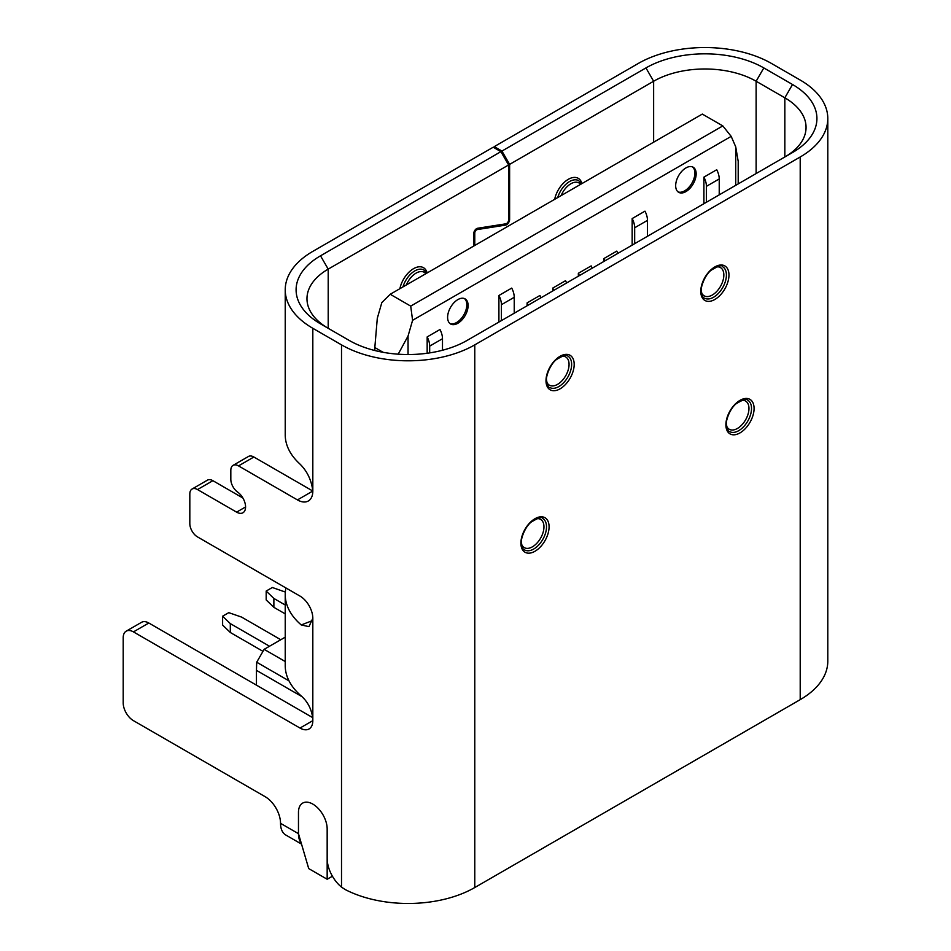 <?xml version="1.0" encoding="UTF-8"?>
<svg xmlns="http://www.w3.org/2000/svg" width="951" height="951" viewBox="0 0 951 951"><rect width="100%" height="100%" fill="white"/><g stroke="black" fill="none" stroke-linecap="round" stroke-linejoin="round"><path stroke-width="1.43" d="M332.422 876.216L327.168 879.247L327.168 828.951A20.292 11.721 -120 0 0 318.312 808.528A20.292 11.721 -120 0 0 302.68 803.096A20.292 11.721 -120 0 0 298.471 812.38L298.471 833.682L298.471 812.38A20.292 11.721 60 0 1 302.68 803.096A20.292 11.721 60 0 1 312.82 804.094A20.292 11.721 60 0 1 327.168 828.951L327.168 858.539A25.368 14.645 -120 0 0 341.516 887.117L345.201 889.554A94.22 54.397 0 0 0 474.775 887.533L800.207 699.651A94.22 54.397 0 0 0 827.798 661.183L827.798 118.518A94.22 54.397 0 0 0 800.207 80.05L771.511 63.479A94.22 54.397 0 0 0 638.252 63.479L494.247 146.632L494.247 147.809M784.932 156.927A72.478 41.844 0 0 0 806.056 127.398A72.478 41.844 0 0 0 784.837 97.81L756.128 81.239A72.478 41.844 0 0 0 653.634 81.239L509.617 164.38L509.617 219.419A4.351 2.508 -60 0 1 505.492 225.137L477.271 229.571A2.627 1.522 120 0 0 474.775 233.031L474.775 245.453M509.617 164.38L501.938 151.066L645.943 67.925A83.355 48.121 180 0 1 763.819 67.925L792.516 84.496A83.355 48.121 180 0 1 792.516 152.54L467.084 340.434A83.355 48.121 180 0 1 349.207 340.434L320.511 323.863A83.355 48.121 180 0 1 320.511 255.807L500.904 151.661L493.224 147.215L312.82 251.373A94.22 54.397 0 0 0 285.229 289.841A94.22 54.397 0 0 0 312.82 328.297L341.516 344.868A94.22 54.397 0 0 0 474.775 344.868L800.207 156.986A94.22 54.397 0 0 0 827.798 118.518M500.904 151.661L508.595 164.975L328.202 269.121A72.478 41.844 0 0 0 306.971 298.709A72.478 41.844 0 0 0 328.095 328.238M473.741 246.047L473.741 233.613A4.077 2.354 -60 0 1 477.616 228.252L505.849 223.818A2.901 1.676 120 0 0 508.595 220.014L508.595 164.975M285.229 289.841L285.229 434.821A94.22 54.397 -0 0 0 299.244 463.375C306.935 470.626 311.464 479.851 312.82 491.037L253.881 457.015A10.877 6.277 -120 0 0 248.449 456.48L233.078 465.348A10.877 6.277 -120 0 0 230.82 470.329L230.82 479.328A10.877 6.277 -120 0 0 237.631 492.083A12.684 7.323 60 0 1 245.073 503.257A12.684 7.323 60 0 1 242.945 512.767A12.684 7.323 60 0 1 236.609 512.137L197.511 489.563A10.877 6.277 -120 0 0 192.078 489.028A10.877 6.277 -120 0 0 189.82 493.997L189.82 523.597A10.877 6.277 -120 0 0 197.511 536.911L300.005 596.087A18.117 10.461 60 0 1 312.82 618.281L308.944 626.638L301.253 624.95A94.22 54.397 0 0 1 285.229 594.601L285.229 665.617A94.22 54.397 0 0 0 301.253 695.966C307.898 701.909 311.762 709.541 312.82 718.885L312.82 720.656A18.117 10.461 60 0 1 309.063 728.953A18.117 10.461 60 0 1 300.005 728.05L133.449 631.892A14.491 8.369 -120 0 0 126.198 631.167A14.491 8.369 -120 0 0 123.202 637.812L123.202 702.908A14.491 8.369 -120 0 0 133.449 720.656L265.163 796.7A21.742 12.553 60 0 1 280.533 823.328A25.582 14.764 120 0 0 285.835 835.037L301.526 844.108M312.82 328.297L312.82 491.037A21.742 12.553 60 0 1 308.314 500.999A21.742 12.553 60 0 1 297.449 499.917L238.511 465.895A10.877 6.277 -120 0 0 233.078 465.348M242.885 498.003L212.881 480.683A10.877 6.277 -120 0 0 207.449 480.148L192.078 489.028M285.93 587.956A94.22 54.397 0 0 0 285.229 594.601M501.938 151.066L494.247 146.632M312.784 717.672L148.82 623.012A14.491 8.369 -120 0 0 141.58 622.299L126.198 631.167M280.533 823.328L298.471 833.682A25.582 14.764 120 0 0 301.277 843.24M706.415 202.254L706.415 186.337A14.491 8.369 -120 0 0 703.906 177.136L703.906 203.704M703.906 177.136L716.721 169.742A14.491 8.369 -120 0 1 719.229 178.943L719.229 194.86M634.674 243.682L634.674 227.764A14.491 8.369 -120 0 0 632.165 218.564L632.165 245.132M632.165 218.564L644.968 211.158A14.491 8.369 -120 0 1 647.476 220.37L647.476 236.276M617.841 253.394A14.491 8.369 -120 0 0 616.783 251.112L603.968 258.506L603.968 261.406M605.026 260.788A14.491 8.369 -120 0 0 603.968 258.506M592.211 268.194A14.491 8.369 -120 0 0 591.165 265.9L578.351 273.294L578.351 276.194M579.397 275.588A14.491 8.369 -120 0 0 578.351 273.294M442.488 350.253L442.488 338.722A14.491 8.369 -120 0 0 439.98 329.522L427.165 336.916L427.165 353.261M429.674 352.892L429.674 346.116A14.491 8.369 -120 0 0 427.165 336.916M514.229 313.212L514.229 297.294A14.491 8.369 -120 0 0 511.721 288.094L498.906 295.488L498.906 322.056M501.415 320.606L501.415 304.7A14.491 8.369 -120 0 0 498.906 295.488M528.15 305.176A14.491 8.369 -120 0 0 527.104 302.894L527.104 305.782M540.964 297.782A14.491 8.369 -120 0 0 539.906 295.488L527.104 302.894M553.779 290.376A14.491 8.369 -120 0 0 552.721 288.094L552.721 290.994M566.594 282.982A14.491 8.369 -120 0 0 565.536 280.7L552.721 288.094M457.859 323.269A14.491 8.369 120 0 0 467.333 310.501A14.491 8.369 120 0 0 465.11 298.887A14.491 8.369 120 0 0 457.859 299.601A14.491 8.369 120 0 0 448.385 312.38A14.491 8.369 120 0 0 450.608 323.994A14.491 8.369 120 0 0 457.859 323.269M450.001 323.566A14.491 8.369 120 0 0 456.575 322.532A14.491 8.369 120 0 0 465.859 310.347A14.491 8.369 120 0 0 464.433 298.566M685.921 191.603A14.491 8.369 120 0 0 695.383 178.824A14.491 8.369 120 0 0 693.172 167.21A14.491 8.369 120 0 0 685.921 167.935A14.491 8.369 120 0 0 676.446 180.702A14.491 8.369 120 0 0 678.669 192.316A14.491 8.369 120 0 0 685.921 191.603M678.063 191.9A14.491 8.369 120 0 0 684.637 190.866A14.491 8.369 120 0 0 693.921 178.669A14.491 8.369 120 0 0 692.494 166.889M298.471 833.682L308.718 868.596L327.168 879.247M302.038 696.679L256.449 670.348L256.449 685.148M285.229 661.527L264.128 649.343L285.229 637.17M288.997 680.868L256.699 662.217L256.449 670.348M256.699 662.217L264.128 649.343M735.729 185.326L735.729 146.858L731.188 136.373L722.819 125.912L702.313 114.084L390.207 294.275L410.713 306.115L412.591 320.309L408.05 336.048L408.05 354.533M722.819 125.912L410.713 306.115M735.729 146.858L738.202 161.42L738.202 183.912M383.087 352.298L374.825 347.531L374.825 350.515M374.825 347.531L377.297 318.288L381.838 302.561L390.207 294.275M731.188 136.373L412.591 320.309M398.172 354.176L408.05 336.048M285.229 605.002L273.876 598.452L266.185 591.058L272.331 587.504L285.324 592.045M285.229 613.882L273.876 607.332L273.876 598.452M273.876 607.332L266.185 599.938L266.185 591.058M269.513 646.24L230.308 623.606L222.617 616.212L228.775 612.658L241.59 617.092L280.795 639.726M262.975 651.34L230.308 632.486L230.308 623.606M230.308 632.486L222.617 625.08L222.617 616.212M722.653 266.744A18.117 10.461 -60 0 1 726.409 275.041A18.117 10.461 -60 0 1 718.492 293.277A18.117 10.461 -60 0 1 704.536 298.139C703.193 298.519 702.123 295.999 701.315 290.578C700.53 288.379 704.12 275.933 710.932 270.369C718.397 265.852 722.308 264.64 722.653 266.744M700.78 291.315A19.935 11.507 -60 0 1 714.879 266.91A19.935 11.507 -60 0 1 728.965 275.041A19.935 11.507 -60 0 1 714.879 299.458A19.935 11.507 -60 0 1 700.78 291.315M701.41 292.326A16.31 9.415 120 0 0 714.213 293.74A16.31 9.415 120 0 0 723.842 275.041A16.31 9.415 120 0 0 716.067 266.946M747.771 400.193A18.117 10.461 -60 0 1 751.516 408.49A18.117 10.461 -60 0 1 743.611 426.726A18.117 10.461 -60 0 1 729.643 431.576C728.3 431.968 727.23 429.448 726.421 424.027C725.637 421.828 729.239 409.382 736.05 403.818C743.516 399.301 747.415 398.089 747.771 400.193M725.898 424.764A19.935 11.507 -60 0 1 739.985 400.359A19.935 11.507 -60 0 1 754.084 408.49A19.935 11.507 -60 0 1 739.985 432.907A19.935 11.507 -60 0 1 725.898 424.764M726.516 425.775A16.31 9.415 120 0 0 739.331 427.177A16.31 9.415 120 0 0 748.96 408.49A16.31 9.415 120 0 0 741.174 400.395M542.771 518.557A18.117 10.461 -60 0 1 546.516 526.842A18.117 10.461 -60 0 1 538.611 545.078A18.117 10.461 -60 0 1 524.643 549.94C523.3 550.32 522.23 547.8 521.421 542.379C520.637 540.192 524.239 527.734 531.05 522.17C538.516 517.653 542.415 516.441 542.771 518.557M520.898 543.116A19.935 11.507 -60 0 1 534.985 518.711A19.935 11.507 -60 0 1 549.084 526.842A19.935 11.507 -60 0 1 534.985 551.259A19.935 11.507 -60 0 1 520.898 543.116M521.528 544.138A16.31 9.415 120 0 0 534.331 545.541A16.31 9.415 120 0 0 543.96 526.842A16.31 9.415 120 0 0 536.186 518.747M567.878 356.102A18.117 10.461 -60 0 1 571.634 364.399A18.117 10.461 -60 0 1 563.717 382.635A18.117 10.461 -60 0 1 549.761 387.485C548.418 387.877 547.348 385.357 546.54 379.936C545.755 377.737 549.357 365.291 556.157 359.728C563.622 355.21 567.533 353.998 567.878 356.102M546.005 380.673A19.935 11.507 -60 0 1 560.103 356.268A19.935 11.507 -60 0 1 574.19 364.399A19.935 11.507 -60 0 1 560.103 388.816A19.935 11.507 -60 0 1 546.005 380.673M546.635 381.684A16.31 9.415 120 0 0 559.438 383.098A16.31 9.415 120 0 0 569.067 364.399A16.31 9.415 120 0 0 561.292 356.304M426.833 273.127L423.873 270.001A18.117 10.461 120 0 0 402.962 286.917M425.846 273.698A16.31 9.415 120 0 0 406.339 284.967M581.608 183.769L578.636 180.642A18.117 10.461 120 0 0 557.726 197.558M580.621 184.339A16.31 9.415 120 0 0 561.114 195.609M477.271 229.571L476.166 228.929M474.775 233.031L473.883 232.519M505.492 225.137L503.78 224.151M509.617 219.419L508.595 218.825M253.881 457.015L238.511 465.895M245.572 506.954L236.609 512.137M212.881 480.683L197.511 489.563M312.653 620.528L301.253 624.95M312.82 491.037L297.449 499.917M312.82 720.656L300.005 728.05M148.82 623.012L133.449 631.892M312.82 618.281L312.82 718.885M341.516 344.868L341.516 887.117M474.775 344.868L474.775 887.533M800.207 156.986L800.207 699.651M320.511 255.807L328.202 269.121L328.202 328.297M399.895 288.676A19.935 11.507 -60 0 1 413.53 268.681A19.935 11.507 -60 0 1 427.154 272.949M645.943 67.925L653.634 81.239L653.634 142.186M763.819 67.925L756.128 81.239L756.128 173.558M554.671 199.318A19.935 11.507 -60 0 1 568.306 179.323A19.935 11.507 -60 0 1 581.929 183.591M792.516 84.496L784.837 97.81L784.837 156.986M706.415 186.337L719.229 178.943M634.674 227.764L647.476 220.37M442.488 338.722L429.674 346.116M514.229 297.294L501.415 304.7"/></g></svg>

